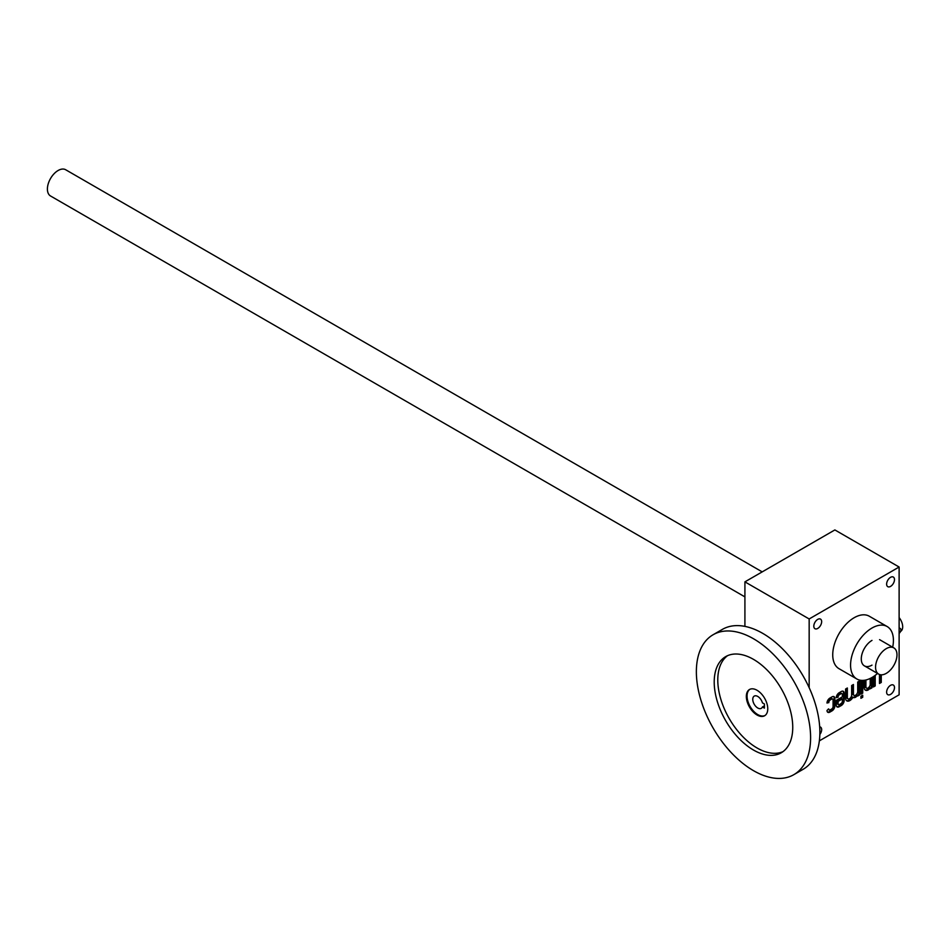 <?xml version="1.0" encoding="UTF-8"?>
<svg xmlns="http://www.w3.org/2000/svg" width="948" height="948" viewBox="0 0 948 948"><rect width="100%" height="100%" fill="white"/><g stroke="black" fill="none" stroke-linecap="round" stroke-linejoin="round"><path stroke-width="1.42" d="M899.119 567.023L834.868 529.932L744.915 581.859L809.165 618.961L899.119 567.023L899.119 694.801L819.356 740.85M828.623 708.926L827.011 710.467A4.041 2.334 120 0 0 827.853 712.315A4.041 2.334 120 0 0 829.867 712.114L832.012 710.881A4.041 2.334 120 0 0 834.868 705.928L834.868 698.51A4.041 2.334 120 0 0 834.027 696.662A4.041 2.334 120 0 0 832.012 696.863L829.867 698.107A4.041 2.334 120 0 0 827.011 703.049L828.801 702.432A2.014 1.161 120 0 1 830.223 699.956L831.657 699.138A2.014 1.161 120 0 1 832.664 699.032L831.953 698.617A2.014 1.161 120 0 0 830.946 698.723L831.657 699.138M828.801 709.021A2.014 1.161 120 0 0 829.216 709.945A2.014 1.161 120 0 0 830.223 709.851L831.657 709.021A2.014 1.161 120 0 0 833.079 706.556L833.079 699.956A2.014 1.161 120 0 0 832.664 699.032M841.942 693.675A2.014 1.161 120 0 1 842.369 694.6L842.369 696.863L836.29 700.371L836.29 705.111A4.041 2.334 120 0 0 837.131 706.959A4.041 2.334 120 0 0 839.146 706.758L841.291 705.525A4.041 2.334 120 0 0 844.147 700.572L844.147 693.154A4.041 2.334 120 0 0 843.317 691.305A4.041 2.334 120 0 0 841.291 691.507L839.146 692.739A4.041 2.334 120 0 0 836.29 697.692L838.079 697.076A2.014 1.161 120 0 1 839.513 694.6L840.935 693.77A2.014 1.161 120 0 1 841.942 693.675L841.231 693.261A2.014 1.161 120 0 0 840.224 693.367L840.935 693.77M847.358 697.479A3.034 1.754 120 0 0 847.986 698.866L847.275 698.463A3.034 1.754 120 0 1 846.647 697.076L847.358 697.479L847.358 687.999L845.58 689.03L845.58 698.107A6.055 3.496 120 0 0 846.837 700.88A6.055 3.496 120 0 0 852.892 697.373A6.055 3.496 120 0 0 852.904 697.373A6.055 3.496 120 0 0 855.57 697.266A6.055 3.496 120 0 0 857.715 695.109L857.715 696.045L859.492 695.014L859.492 680.996L857.715 682.027L857.715 691.507A3.034 1.754 120 0 1 856.388 694.552A3.034 1.754 120 0 1 854.053 695.37L853.342 694.955A3.034 1.754 120 0 0 853.745 695.085M847.986 698.866A3.034 1.754 120 0 0 850.32 698.06A3.034 1.754 120 0 0 851.648 695.014L851.648 685.534L853.425 684.503L853.425 693.983A3.034 1.754 120 0 0 854.053 695.37M862.716 695.216L860.926 696.247L860.926 698.309L862.716 697.278L862.716 695.216M860.926 680.32L860.926 694.185L862.716 693.154L862.716 680.403M864.138 680.309L864.138 687.383A6.055 3.496 120 0 0 865.394 690.156A6.055 3.496 120 0 0 868.06 690.049A6.055 3.496 120 0 0 870.205 687.904L870.205 688.829L871.994 687.798L871.994 677.488A30.289 17.491 120 0 0 877.54 673.447M865.927 686.767A3.034 1.754 120 0 0 866.555 688.153L865.832 687.738A3.034 1.754 120 0 1 865.204 686.352L865.927 686.767L865.927 679.977M866.555 688.153A3.034 1.754 120 0 0 868.889 687.347A3.034 1.754 120 0 0 870.205 684.29L870.205 678.436M879.483 674.49L879.483 683.472L881.273 682.442L881.273 674.822M875.454 675.166A3.034 1.754 120 0 0 875.205 676.457L875.205 685.937L873.416 686.968L873.416 676.611M813.811 626.178A5.558 3.211 120 0 0 814.96 628.714A5.558 3.211 120 0 0 820.506 625.514A5.558 3.211 120 0 0 820.506 619.103A5.558 3.211 120 0 0 816.228 620.585A5.558 3.211 120 0 0 813.811 626.178M886.629 584.134A5.558 3.211 120 0 0 887.778 586.67A5.558 3.211 120 0 0 893.336 583.47A5.558 3.211 120 0 0 893.336 577.059A5.558 3.211 120 0 0 889.046 578.541A5.558 3.211 120 0 0 886.629 584.134M886.629 692.123A5.558 3.211 120 0 0 887.778 694.671A5.558 3.211 120 0 0 893.336 691.459A5.558 3.211 120 0 0 893.336 685.049A5.558 3.211 120 0 0 889.046 686.542A5.558 3.211 120 0 0 886.629 692.123M819.842 734.51A5.558 3.211 120 0 0 820.506 727.092A5.558 3.211 120 0 0 819.688 726.843M856.85 678.993L839.004 668.684A30.289 17.491 -60 0 1 839.004 633.714A30.289 17.491 -60 0 1 869.292 616.224L887.138 626.533A30.289 17.491 120 0 0 863.794 634.639A30.289 17.491 120 0 0 850.569 665.129A30.289 17.491 120 0 0 856.85 678.993A30.289 17.491 120 0 0 871.994 677.488M809.165 618.961L809.165 687.679M744.915 581.859L744.915 626.391M871.994 665.129A15.144 8.745 -60 0 1 861.282 658.943A15.144 8.745 -60 0 1 871.994 640.398M892.684 647.223A30.289 17.491 120 0 0 887.138 626.533M879.483 682.643L880.562 682.027L880.562 674.763M880.562 682.027L881.273 682.442M873.416 686.151L875.205 685.937M874.494 685.534L874.494 676.054L875.205 676.457M870.205 687.999L871.994 687.798M871.283 687.383L871.283 677.891M865.204 686.352L865.204 680.131M865.062 689.919A6.055 3.496 120 0 0 867.349 689.634L868.06 690.049M867.349 689.634A6.055 3.496 120 0 0 869.494 687.49L870.205 687.904M860.926 693.367L861.993 692.739L861.993 680.403M861.993 692.739L862.716 693.154M860.926 697.479L861.993 696.863L861.993 695.631M861.993 696.863L862.716 697.278M857.715 695.216L859.492 695.014M858.781 694.6L858.781 681.411M852.714 684.906L852.714 693.569A3.034 1.754 120 0 0 853.342 694.955M846.647 697.076L846.647 688.414M846.493 700.631A6.055 3.496 120 0 0 852.181 696.958L852.892 697.373M852.193 696.958A6.055 3.496 120 0 0 854.859 696.851L855.57 697.266M854.859 696.851A6.055 3.496 120 0 0 857.004 694.694L857.715 695.109M836.811 706.698A4.041 2.334 120 0 0 838.435 706.343L840.58 705.111A4.041 2.334 120 0 0 843.436 700.157L843.436 692.739A4.041 2.334 120 0 0 842.926 691.151M836.302 697.479L838.079 697.278M837.368 696.863L838.079 697.076M840.224 693.367L838.79 694.185A2.014 1.161 120 0 0 837.368 696.662M842.369 701.188L842.369 698.925L838.079 701.402L838.079 703.665A2.014 1.161 120 0 0 838.494 704.589A2.014 1.161 120 0 0 839.513 704.494L840.935 703.665A2.014 1.161 120 0 0 842.369 701.188M838.079 701.402L837.368 700.987L841.646 698.51L842.369 698.925M837.368 700.987L837.368 703.25A2.014 1.161 120 0 0 837.783 704.174A2.014 1.161 120 0 0 838.21 704.269M827.521 712.055A4.041 2.334 120 0 0 829.156 711.699L831.301 710.467A4.041 2.334 120 0 0 834.157 705.525L834.157 698.107A4.041 2.334 120 0 0 833.648 696.519M827.023 702.835L828.801 702.634M828.09 702.219L828.801 702.432M830.946 698.723L829.512 699.541A2.014 1.161 120 0 0 828.09 702.018M828.185 709.175A2.014 1.161 120 0 0 828.505 709.542A2.014 1.161 120 0 0 828.931 709.625M899.119 633.359A3.034 1.754 120 0 0 900.801 630.693A3.034 1.754 120 0 0 900.28 628.5A3.034 1.754 120 0 0 899.119 628.477M899.119 617.598A10.096 5.83 60 0 1 900.6 631.415L900.553 631.439M744.915 596.885L50.54 195.987A15.144 8.745 -60 0 1 50.54 178.497A15.144 8.745 -60 0 1 65.685 169.751L762.204 571.881M886.273 673.364A15.144 8.745 -60 0 1 878.701 674.123A15.144 8.745 -60 0 1 878.701 656.632A15.144 8.745 -60 0 1 893.846 647.887A15.144 8.745 -60 0 1 896.168 660.021A15.144 8.745 -60 0 1 886.273 673.364M764.965 715.527A15.144 8.745 60 0 1 750.188 706.592A15.144 8.745 60 0 1 749.844 689.326M762.429 706.983A7.063 4.076 60 0 1 761.291 708.346A7.063 4.076 60 0 1 754.229 704.269A7.063 4.076 60 0 1 754.229 696.105A7.063 4.076 60 0 1 762.429 702.859L764.408 703.997L764.408 708.12L762.429 706.983L764.408 705.845M757.049 690.274A15.144 8.745 60 0 1 766.944 703.617A15.144 8.745 60 0 1 764.621 715.752A15.144 8.745 60 0 1 749.477 707.007A15.144 8.745 60 0 1 749.477 689.516A15.144 8.745 60 0 1 757.049 690.274M727.554 655.672A55.529 32.066 -120 0 0 721.274 700.667A55.529 32.066 -120 0 0 757.049 747.972A55.529 32.066 -120 0 0 782.977 751.657M753.482 750.034A55.529 32.066 -120 0 0 781.247 752.783A55.529 32.066 -120 0 0 781.247 688.663A55.529 32.066 -120 0 0 725.718 656.609A55.529 32.066 -120 0 0 717.198 701.105A55.529 32.066 -120 0 0 753.482 750.034M753.482 770.653A80.77 46.63 -120 0 0 793.867 774.646A80.77 46.63 -120 0 0 793.867 681.375A80.77 46.63 -120 0 0 713.097 634.745A80.77 46.63 -120 0 0 700.714 699.47A80.77 46.63 -120 0 0 753.482 770.653M793.867 774.646L803.146 769.29A80.77 46.63 -120 0 0 803.146 676.019A80.77 46.63 -120 0 0 722.376 629.389L713.097 634.745M852.714 693.569L853.425 693.983M840.58 705.111L841.291 705.525M843.436 700.157L844.147 700.572M843.436 692.739L844.147 693.154M838.79 694.185L839.513 694.6M838.435 706.343L839.146 706.758M837.368 703.25L838.079 703.665M831.301 710.467L832.012 710.881M834.157 705.525L834.868 705.928M834.157 698.107L834.868 698.51M829.512 699.541L830.223 699.956M829.156 711.699L829.867 712.114M838.494 704.589L837.783 704.174M829.216 709.945L828.505 709.542M899.119 627.825L900.28 628.5M864.422 665.875L878.701 674.123M879.566 639.639L893.846 647.887"/></g></svg>
